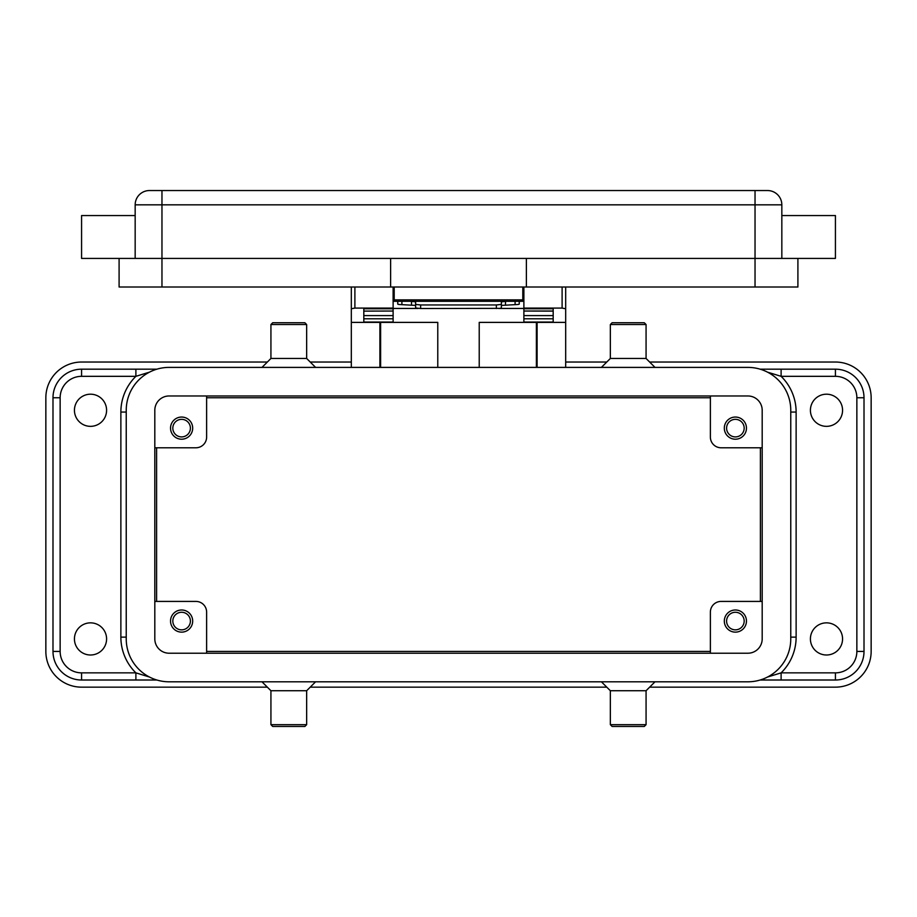 <?xml version="1.0" encoding="UTF-8"?>
<svg xmlns="http://www.w3.org/2000/svg" width="917" height="917" viewBox="0 0 917 917"><rect width="100%" height="100%" fill="white"/><g stroke="black" fill="none" stroke-linecap="round" stroke-linejoin="round"><path stroke-width="1.38" d="M506.161 301.303L501.37 301.853L501.37 305.395L518.071 304.49L519.24 304.146L519.24 301.303M420.628 308.513L420.628 304.96L415.63 304.421L415.63 307.974L420.628 308.513L499.903 308.353L501.37 307.974L501.37 304.421L496.372 304.96L496.372 308.513M397.76 301.303L397.76 304.146L398.929 304.49L415.63 305.395L415.63 301.853L410.839 301.303M523.882 287.01L523.882 308.089L562.11 308.089L565.686 308.765L565.686 287.01M351.314 287.01L351.314 308.765L354.89 308.089L393.118 308.089L393.118 287.01M746.461 621.061A11.073 11.073 0 0 1 735.388 632.134A11.073 11.073 0 0 1 724.315 621.061A11.073 11.073 0 0 1 735.388 609.988A11.073 11.073 0 0 1 746.461 621.061M726.596 621.061A8.792 8.792 0 0 0 735.388 629.853A8.792 8.792 0 0 0 744.18 621.061A8.792 8.792 0 0 0 735.388 612.269A8.792 8.792 0 0 0 726.596 621.061M192.685 428.136A11.073 11.073 0 0 1 181.612 439.209A11.073 11.073 0 0 1 170.539 428.136A11.073 11.073 0 0 1 181.612 417.052A11.073 11.073 0 0 1 192.685 428.136M172.82 428.136A8.792 8.792 0 0 0 181.612 436.916A8.792 8.792 0 0 0 190.404 428.136A8.792 8.792 0 0 0 181.612 419.344A8.792 8.792 0 0 0 172.82 428.136M746.461 428.136A11.073 11.073 0 0 1 735.388 439.209A11.073 11.073 0 0 1 724.315 428.136A11.073 11.073 0 0 1 735.388 417.052A11.073 11.073 0 0 1 746.461 428.136M726.596 428.136A8.792 8.792 0 0 0 735.388 436.916A8.792 8.792 0 0 0 744.18 428.136A8.792 8.792 0 0 0 735.388 419.344A8.792 8.792 0 0 0 726.596 428.136M192.685 621.061A11.073 11.073 0 0 1 181.612 632.134A11.073 11.073 0 0 1 170.539 621.061A11.073 11.073 0 0 1 181.612 609.988A11.073 11.073 0 0 1 192.685 621.061M172.82 621.061A8.792 8.792 0 0 0 181.612 629.853A8.792 8.792 0 0 0 190.404 621.061A8.792 8.792 0 0 0 181.612 612.269A8.792 8.792 0 0 0 172.82 621.061M790.763 637.132L796.128 637.132A50.022 50.022 0 0 1 781.112 672.86L781.112 680.013L760.136 680.013L835.421 680.013A28.587 28.587 0 0 0 864.009 651.425L864.009 397.76A28.587 28.587 0 0 0 835.421 369.184L760.136 369.184L781.112 369.184L781.112 376.325L835.421 376.325A21.435 21.435 0 0 1 856.856 397.76L856.856 651.425A21.435 21.435 0 0 1 835.421 672.86L781.112 672.86L767.529 677.033M81.579 672.86L81.579 680.013A28.587 28.587 0 0 1 52.991 651.425A28.587 28.587 0 0 0 81.579 680.013L135.888 680.013L135.888 672.86L81.579 672.86A21.435 21.435 0 0 1 60.144 651.425L60.144 397.76L52.991 397.76L52.991 651.425L52.991 397.76A28.587 28.587 0 0 1 81.579 369.184A28.587 28.587 0 0 0 52.991 397.76M149.471 677.033L135.888 672.86A50.022 50.022 0 0 1 120.872 637.132L120.872 412.054A50.022 50.022 0 0 1 135.888 376.325L135.888 369.184L156.864 369.184L81.579 369.184L81.579 376.325L135.888 376.325L149.471 372.153M842.563 410.266A16.082 16.082 0 0 1 826.492 426.348A16.082 16.082 0 0 1 810.41 410.266A16.082 16.082 0 0 1 826.492 394.195A16.082 16.082 0 0 1 842.563 410.266M842.563 638.92A16.082 16.082 0 0 1 826.492 655.002A16.082 16.082 0 0 1 810.41 638.92A16.082 16.082 0 0 1 826.492 622.849A16.082 16.082 0 0 1 842.563 638.92M106.59 410.266A16.082 16.082 0 0 1 90.508 426.348A16.082 16.082 0 0 1 74.437 410.266A16.082 16.082 0 0 1 90.508 394.195A16.082 16.082 0 0 1 106.59 410.266M106.59 638.92A16.082 16.082 0 0 1 90.508 655.002A16.082 16.082 0 0 1 74.437 638.92A16.082 16.082 0 0 1 90.508 622.849A16.082 16.082 0 0 1 106.59 638.92M135.166 215.552L81.579 215.552L81.579 258.422L835.421 258.422L835.421 215.552L781.834 215.552M781.834 258.422L781.834 204.835A14.294 14.294 0 0 0 767.54 190.541L149.46 190.541A14.294 14.294 0 0 0 135.166 204.835L135.166 258.422M628.202 324.526L646.072 324.526L644.284 322.738L612.132 322.738L610.344 324.526L628.202 324.526M601.414 367.396L610.344 358.467L646.072 358.467L646.072 324.526M601.414 681.801L610.344 690.73L610.344 724.671L646.072 724.671L646.072 690.73L655.002 681.801M610.344 724.671L612.132 726.459L644.284 726.459L646.072 724.671M610.344 690.73L646.072 690.73M315.586 367.396L306.656 358.467L306.656 324.526L270.928 324.526L270.928 358.467L261.998 367.396M306.656 324.526L304.868 322.738L272.716 322.738L270.928 324.526M306.656 358.467L270.928 358.467M288.798 724.671L270.928 724.671L272.716 726.459L304.868 726.459L306.656 724.671L288.798 724.671M315.586 681.801L306.656 690.73L270.928 690.73L270.928 724.671M135.888 680.013L156.864 680.013L135.888 680.013M119.095 258.422L119.095 287.01L797.905 287.01L797.905 258.422M526.381 258.422L526.381 287.01M390.619 258.422L390.619 287.01M394.195 287.01L394.195 301.303L522.805 301.303L522.805 287.01M415.63 301.853L415.63 304.421M420.628 304.96L496.372 304.96M501.37 304.421L501.37 301.853M267.363 687.154L81.579 687.154A35.729 35.729 0 0 1 45.85 651.425L45.85 397.76A35.729 35.729 0 0 1 81.579 362.032L267.363 362.032M310.233 362.032L351.314 362.032M565.686 362.032L606.767 362.032M649.637 362.032L835.421 362.032A35.729 35.729 0 0 1 871.15 397.76L871.15 651.425A35.729 35.729 0 0 1 835.421 687.154L649.637 687.154M606.767 687.154L310.233 687.154M156.601 601.414L156.601 447.783M710.377 651.425L206.623 651.425M760.399 447.783L760.399 601.414M206.623 397.76L710.377 397.76M767.529 372.153L781.112 376.325A50.022 50.022 0 0 1 796.128 412.054L790.763 412.054M747.894 367.396A42.87 42.87 0 0 1 790.763 410.266L790.763 638.92A42.87 42.87 0 0 1 747.894 681.801L169.106 681.801A42.87 42.87 0 0 1 126.237 638.92L126.237 410.266A42.87 42.87 0 0 1 169.106 367.396L747.894 367.396M747.894 395.972A14.294 14.294 0 0 1 762.187 410.266L762.187 638.92A14.294 14.294 0 0 1 747.894 653.213L169.106 653.213A14.294 14.294 0 0 1 154.813 638.92L154.813 410.266A14.294 14.294 0 0 1 169.106 395.972L747.894 395.972M206.623 395.972L206.623 437.065A10.717 10.717 0 0 1 195.906 447.783L154.813 447.783M721.094 447.783A10.717 10.717 0 0 1 710.377 437.065A10.717 10.717 0 0 0 721.094 447.783L762.187 447.783M710.377 395.972L710.377 437.065M195.906 601.414A10.717 10.717 0 0 1 206.623 612.132A10.717 10.717 0 0 0 195.906 601.414L154.813 601.414M206.623 653.213L206.623 612.132M710.377 653.213L710.377 612.132A10.717 10.717 0 0 1 721.094 601.414L762.187 601.414M479.224 367.396L479.224 322.383L565.686 322.383L565.686 367.396M351.314 367.396L351.314 322.383L437.776 322.383L437.776 367.396M565.686 322.383L565.686 308.765M379.902 367.396L379.902 322.383M537.098 322.383L537.098 367.396M351.314 308.765L351.314 322.383M363.82 322.383L363.82 308.765L393.118 308.765L393.118 308.089M523.882 308.089L523.882 308.765L553.18 308.765L553.18 322.383M553.18 322.05L523.882 322.05L523.882 311.035L553.18 311.104L553.18 308.765M553.18 311.035L523.882 311.035L523.882 308.765M523.882 308.444L498.791 308.444M418.209 308.444L393.118 308.444M363.82 322.05L393.118 322.05L393.118 311.035L363.82 311.104L363.82 315.597L393.118 315.597M393.118 308.765L393.118 311.035L363.82 311.104M363.82 311.035L363.82 308.765M553.18 311.104L553.18 315.597L523.882 315.597M394.195 294.151L393.118 294.151M523.882 294.151L522.805 294.151M856.856 651.425L864.009 651.425A28.587 28.587 0 0 1 835.421 680.013L835.421 672.86M835.421 376.325L835.421 369.184A28.587 28.587 0 0 1 864.009 397.76L856.856 397.76M52.991 651.425L60.144 651.425M120.872 637.132L126.237 637.132M120.872 412.054L126.237 412.054M149.46 190.541A14.294 14.294 0 0 0 139.35 194.736M777.65 194.736A14.294 14.294 0 0 0 767.54 190.541M161.965 190.541L161.965 204.835L755.035 204.835L755.035 190.541M755.035 287.01L755.035 204.835L781.834 204.835M135.166 204.835L161.965 204.835L161.965 287.01M522.805 299.87L394.195 299.87M515.102 301.303L515.102 304.685M796.128 637.132L796.128 412.054M60.144 397.76A21.435 21.435 0 0 1 81.579 376.325M380.612 322.383L380.612 367.396M536.388 367.396L536.388 322.383M354.89 308.089L354.89 287.01M562.11 287.01L562.11 308.089M523.882 318.795L553.18 318.795M363.82 318.795L393.118 318.795M401.898 304.685L401.898 301.303M411.492 301.315L411.492 304.868M505.508 304.868L505.508 301.315M646.072 358.467L655.002 367.396M270.928 690.73L261.998 681.801M306.656 690.73L306.656 724.671M610.344 358.467L610.344 324.526"/></g></svg>
